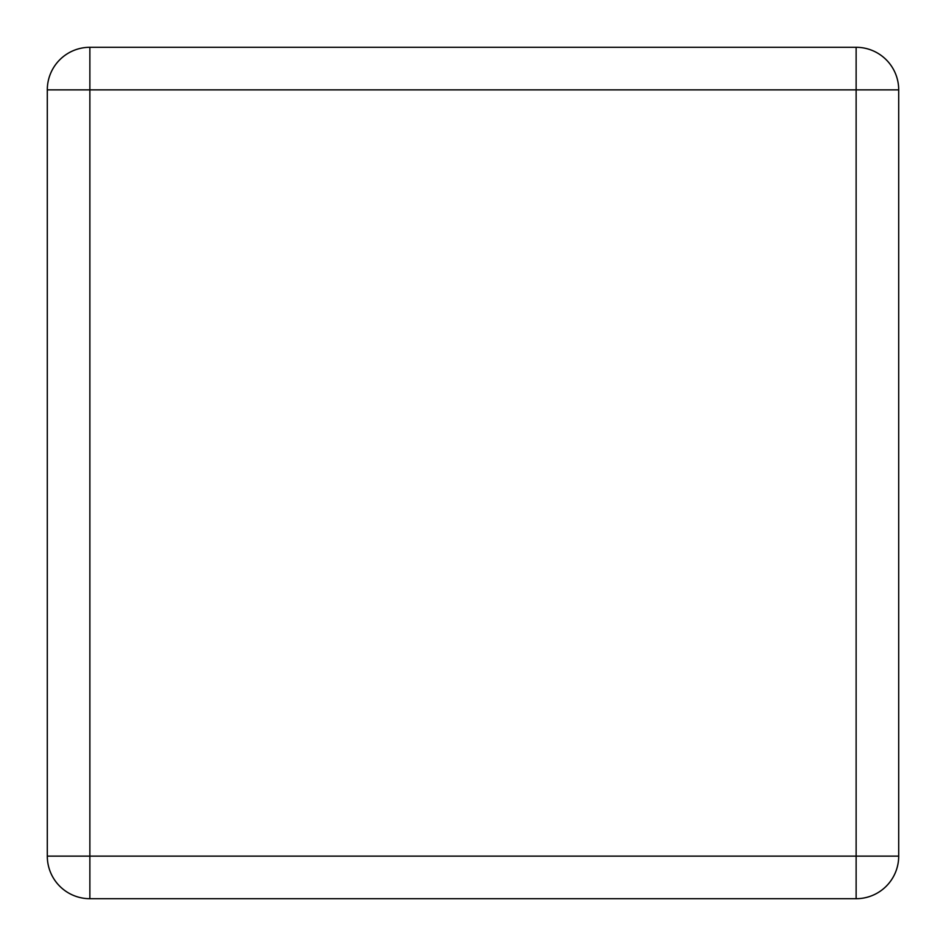 <?xml version="1.0" encoding="UTF-8"?>
<svg xmlns="http://www.w3.org/2000/svg" width="946" height="946" viewBox="0 0 946 946"><rect width="100%" height="100%" fill="white"/><g stroke="black" fill="none" stroke-linecap="round" stroke-linejoin="round"><path stroke-width="1.42" d="M47.3 89.87L47.3 856.13A42.57 42.57 0 0 0 89.87 898.7L856.13 898.7A42.57 42.57 0 0 0 898.7 856.13L898.7 89.87A42.57 42.57 0 0 0 856.13 47.3L89.87 47.3A42.57 42.57 0 0 0 47.3 89.87L89.87 89.87L89.87 856.13L47.3 856.13M89.87 898.7L89.87 856.13L856.13 856.13L856.13 89.87L89.87 89.87L89.87 47.3M898.7 89.87L856.13 89.87L856.13 47.3M898.7 856.13L856.13 856.13L856.13 898.7"/></g></svg>
